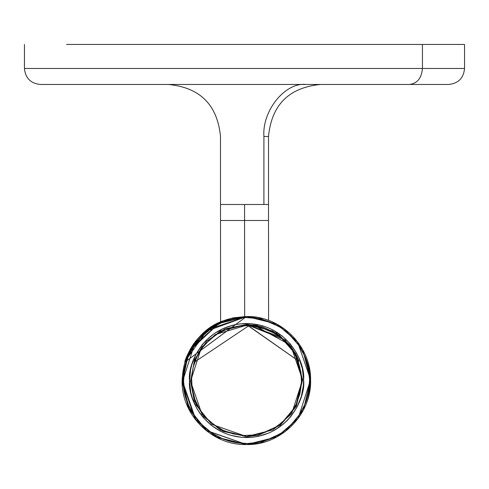 <?xml version="1.0" encoding="UTF-8"?>
<svg xmlns="http://www.w3.org/2000/svg" width="489" height="489" viewBox="0 0 489 489"><rect width="100%" height="100%" fill="white"/><g stroke="black" fill="none" stroke-linecap="round" stroke-linejoin="round"><path stroke-width="0.73" d="M40.453 84.463L409.495 84.463C417.3 83.448 421.61 78.112 422.435 68.46L24.45 68.46C25.397 78.179 30.734 83.515 40.453 84.463L447.71 84.463M246.279 325.332L215.233 334.598L200.845 348.669L194.176 361.854L194.793 361.884L194.176 361.854L194.793 361.878L249.317 325.405L280.93 337.214L294.519 353.003L299.891 367.239M243.748 435.473L254.524 434.965L264.989 432.362L274.745 427.771L283.418 421.359L290.674 413.382L296.236 404.14L299.891 393.993L301.493 383.333L300.979 372.557L298.382 362.092L293.785 352.337L287.379 343.663L279.402 336.401L270.16 330.845L260.014 327.19L249.347 325.588L238.577 326.102L228.112 328.7L218.351 333.296L209.677 339.702L202.422 347.679L196.859 356.921L193.21 367.068L191.609 377.734L192.116 388.504L194.72 398.969L199.31 408.725L205.722 417.398L213.699 424.66L222.941 430.216L233.088 433.871L243.748 435.473M183.571 381.328L182.097 381.347L182.568 381.347L195.661 419.33L216.664 437.129L246.578 444.544L276.915 436.903L298.082 418.547L310.588 379.721L302.648 349.641L284.054 328.632L258.271 317.593L246.578 316.517L205.343 331.566L188.369 353.895L182.568 381.347L189.06 408.633L206.602 430.528L246.578 444.544L259.861 443.15L285.362 431.457L303.412 409.99L310.588 379.721L309.592 379.733C312.355 398.132 294.005 442.087 247.379 443.541C200.734 443.272 181.272 399.794 183.571 381.328L184.94 393.608L188.675 405.381L194.634 416.2L202.593 425.65L212.238 433.364L223.21 439.049L229.054 441.06L235.075 442.484L247.379 443.541L259.659 442.172L271.432 438.437L282.251 432.478L291.701 424.519L299.415 414.874L305.099 403.902L307.11 398.058L308.535 392.037L309.592 379.733L310.588 379.721L297.495 341.732L276.493 323.938L246.578 316.517L216.242 324.158L195.074 342.514L182.568 381.347L183.571 381.328C180.808 362.93 199.157 318.975 245.784 317.52C292.428 317.789 311.89 361.267 309.592 379.733L308.223 367.453L304.488 355.68L298.528 344.861L290.57 335.411L280.924 327.697L269.952 322.013L258.088 318.577L245.784 317.52L233.504 318.889L221.731 322.624L210.912 328.584L201.462 336.542L193.748 346.188L188.063 357.159L184.628 369.024L183.571 381.328L182.568 381.341M246.309 324.519L256.273 325.46L278.84 335.124L295.105 353.504L302.055 379.819L302.587 379.819L291.646 413.798L273.119 429.855L246.578 436.543L220.405 430.051L202.024 414.476L190.569 381.243L191.541 381.224L190.569 381.237L196.254 405.118L211.596 424.275L246.578 436.543L258.204 435.326L280.515 425.094L296.31 406.304L302.587 379.819L303.59 379.806C305.668 363.101 288.064 323.767 245.857 323.522C203.675 324.837 187.067 364.611 189.573 381.255L190.569 381.243L201.517 347.263L220.038 331.206L246.578 324.519L272.752 331.01L291.132 346.585L302.587 379.819L302.055 379.819L295.778 406.304L279.983 425.094L257.672 435.326L246.309 436.543M185.129 361.884L184.958 362.001C183.54 363.388 194.072 331.958 220.735 321.762L221.957 321.249L220.735 321.762L190.771 348.419L185.551 360.613L207.678 329.617L246.578 316.517C280.497 315.656 311.016 345.809 310.588 379.721C311.933 414.195 281.096 445.448 246.578 444.544L206.132 430.528L188.595 408.633L182.097 381.347L189.243 351.126L220.735 321.762C195.979 333.926 183.106 353.785 182.097 381.347L195.19 419.33L216.193 437.129L246.108 444.544C212.195 445.406 181.67 415.253 182.097 381.347L182.097 381.347C183.082 353.156 196.364 333.119 221.957 321.249L232.813 317.911L245.826 316.517L221.939 321.255L245.833 316.517M185.087 362.001L246.505 316.517M246.609 324.519L298.803 361.194L297.037 356.56L289.372 344.537L253.522 324.971M298.926 361.194L298.865 360.858M302.055 379.819L301.56 379.825L302.055 379.819M246.578 324.519L224.977 328.852L206.713 341.181L194.628 359.598L190.569 381.243L189.573 381.255L190.527 370.118L191.816 364.678L195.961 354.299L202.055 344.922L205.759 340.729L214.304 333.535L224.096 328.137L234.751 324.757L240.27 323.871L251.45 323.724L262.434 325.766L267.727 327.587L272.813 329.91L282.19 336.004L290.191 343.804L296.517 353.021L298.975 358.046L302.355 368.7L303.59 379.806L303.388 385.399L301.346 396.39L297.202 406.769L291.108 416.139L287.404 420.332L283.308 424.14L274.091 430.467L269.066 432.924L258.412 436.304L252.892 437.197L241.713 437.337L230.722 435.296L225.435 433.474L220.343 431.151L210.973 425.057L202.972 417.258L199.585 412.808L196.645 408.046L192.238 397.771L190.808 392.361L189.573 381.255C187.495 397.96 205.099 437.3 247.306 437.539C289.488 436.225 306.09 396.451 303.59 379.806L302.587 379.819L295.637 353.504L279.372 335.124L256.804 325.46L246.487 324.519M246.529 324.519L285.111 339.983L296.964 356.402L298.803 361.194L246.346 324.519M244.665 316.536L244.561 220.496L220.496 220.496L244.561 220.496L244.561 204.494L244.665 316.536M220.588 321.823L220.496 204.494L268.504 204.494L225.087 204.494M268.595 320.423L268.504 220.496L244.561 220.496L268.504 220.496L268.504 136.474L263.913 136.474L263.913 204.494L263.913 136.474C262.031 110.74 285.16 82.14 305.967 84.463C285.16 82.14 262.031 110.74 263.913 136.474L268.504 136.474C271.591 104.884 288.926 87.549 320.515 84.463M448.199 84.463L40.618 84.463M66.565 44.456L422.435 44.456L422.435 68.46L66.565 68.46M464.55 68.46L422.435 68.46L422.435 44.456L464.55 44.456L464.55 68.46L422.435 68.46C421.61 78.112 417.3 83.448 409.495 84.463L448.547 84.463C458.266 83.515 463.603 78.179 464.55 68.46M194.793 361.884L194.176 361.854M185.123 361.909L192.165 346.615L206.052 330.9L224.512 320.405L226.34 319.769M226.376 319.757L229.641 318.773M230.716 318.492L246.535 316.517M298.895 361.078L297.63 357.875M297.63 357.869L296.132 354.714L289.659 344.879L276.823 333.449L262.465 326.848L246.535 324.519M190.569 381.243L194.194 400.369L203.913 416.817L223.076 431.371L246.578 436.543M220.496 204.494L220.496 136.474C217.409 104.884 200.074 87.549 168.485 84.463M24.45 68.46L24.45 44.456"/></g></svg>
